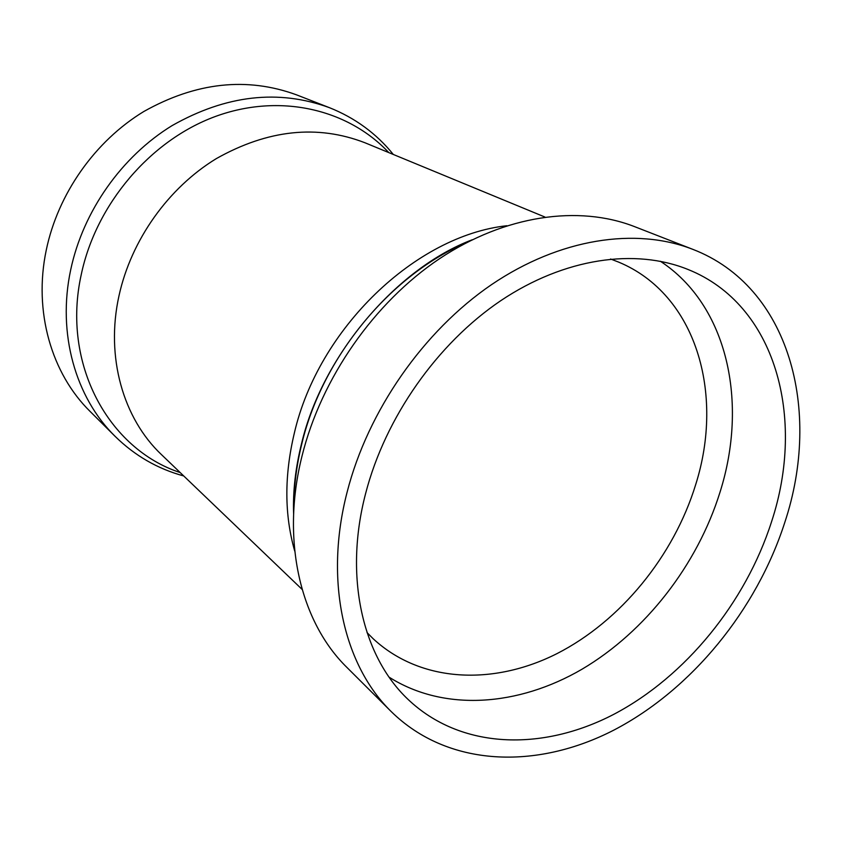 <?xml version="1.0" encoding="UTF-8"?>
<svg xmlns="http://www.w3.org/2000/svg" width="842" height="842" viewBox="0 0 842 842"><rect width="100%" height="100%" fill="white"/><g stroke="black" fill="none" stroke-linecap="round" stroke-linejoin="round"><path stroke-width="1.26" d="M393.319 154.465C376.353 133.499 355.05 117.901 329.422 107.671L296.573 94.862C246.895 76.685 195.954 82.242 143.772 111.533C95.02 141.151 57.93 193.776 46.247 250.148C33.312 311.551 51.551 373.616 90.147 411.475L115.122 436.367C134.825 455.69 157.696 468.878 183.714 475.951M329.422 107.671C278.502 89.041 226.056 95.03 172.073 125.616C121.627 156.538 83.042 211.331 70.696 269.819C57.035 333.516 75.58 397.592 115.122 436.367M367.028 632.595L373.238 638.804C420.726 682.767 493.275 685.82 557.004 653.613C620.817 621.007 673.695 556.088 695.671 484.655C724.657 393.372 696.039 294.374 618.796 262.178L610.597 258.999M389.151 677.2C444.113 711.932 518.24 706.364 581.906 669.274C645.593 631.7 697.323 564.971 720.015 492.181C748.401 402.613 727.814 305.467 660.349 261.241M365.649 493.401C343.736 576.886 362.565 656.413 407.96 699.313C460.563 749.401 542.09 751.653 613.807 714.321C685.672 676.505 745.665 602.588 771.588 521.619C805.857 417.758 775.819 304.678 688.167 269.535C635.321 248.022 564.572 257.915 500.832 300.636C437.24 343.536 385.268 417.485 365.649 493.401M692.692 249.295L634.468 226.593C578.654 204.848 505.116 215.047 439.535 258.694C374.132 302.531 321.37 378.037 302.057 455.869C280.67 540.701 300.478 622.101 346.999 667.506L391.267 711.627C447.891 767.157 536.365 770.072 613.965 730.056C691.735 689.503 756.6 609.913 784.755 522.535C822.171 410.022 789.438 286.501 692.692 249.295C635.752 227.098 559.877 238.328 491.591 284.596C423.484 331.043 367.954 410.643 347.125 492.107C324.065 580.938 343.778 665.338 391.267 711.627M467.731 242.043C390.993 274.197 322.454 356.829 301.773 443.923C296.363 465.963 293.732 487.55 293.869 508.705M506.884 225.73C415.685 235.592 318.265 328.517 294.268 433.398C284.228 475.762 284.385 514.999 294.732 551.11M544.89 217.025L364.986 142.772C317.392 124.374 267.861 129.636 216.394 158.57C168.316 187.829 131.163 240.075 118.996 295.763C105.366 357.113 123.248 418.632 161.59 454.743L302.11 589.4M388.804 152.602C347.978 109.081 279.839 92.736 215.047 116.596C150.36 140.467 96.072 204.069 81.264 274.524C61.371 363.902 108.629 449.112 180.188 472.572M293.616 513.736C292.816 491.265 295.51 467.699 301.689 443.039C322.844 354.303 397.361 267.966 472.225 239.77"/></g></svg>
